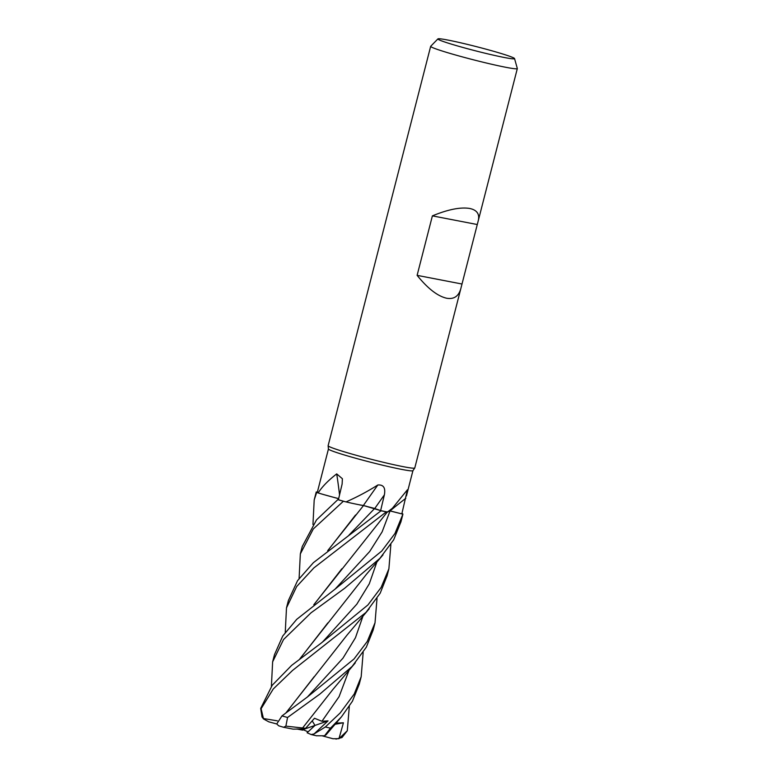 <?xml version="1.0" encoding="UTF-8"?>
<svg xmlns="http://www.w3.org/2000/svg" width="778" height="778" viewBox="0 0 778 778"><rect width="100%" height="100%" fill="white"/><g stroke="black" fill="none" stroke-linecap="round" stroke-linejoin="round"><path stroke-width="1.17" d="M387.454 512.041L392.413 508.248L387.901 511.924A32.802 1.77 -165.6 0 1 387.454 512.041A43.617 2.363 -165.6 0 1 386.744 511.885L386.316 511.875A44.677 2.412 -165.6 0 1 381.094 510.738L313.408 562.659L297.566 580.641L288.375 600.548L286.489 607.881L296.69 586.515L313.835 567.94L386.287 511.875A44.735 2.422 -165.6 0 1 381.123 510.747M381.998 511.058L374.626 508.511L381.998 511.058M366.526 506.274L365.222 505.963M363.705 505.632L360.107 504.99M359.387 504.844L361.002 505.087A32.802 1.77 -165.6 0 1 346.025 501.907A43.617 2.363 -165.6 0 1 345.14 501.664A43.617 2.363 -165.6 0 1 338.391 499.758L342.126 484.023L342.388 478.723L336.709 473.899C328.345 480.337 322.16 486.678 318.153 492.941A43.617 2.363 -165.6 0 1 317.978 492.844A43.617 2.363 -165.6 0 1 317.336 492.25L316.247 491.968L314.322 499.495M299.102 578.462L300.337 553.926L313.31 528.933L343.38 501.246L345.276 501.703L343.468 501.265A44.677 2.412 -165.6 0 1 337.817 499.661L316.51 519.899L302.243 546.535L300.425 553.576M338.644 498.708L323.502 494.526L338.644 498.708M312.96 524.469L314.195 499.962L316.675 492.435L317.998 492.853L316.743 492.464A44.677 2.412 -165.6 0 1 316.306 491.988A44.677 2.412 -165.6 0 0 316.743 492.464L317.978 492.844M412.933 470.651A43.617 2.363 -165.6 0 1 412.914 470.7A43.617 2.363 -165.6 0 1 401.837 469.426A43.617 2.363 -165.6 0 1 355.497 458.193A43.617 2.363 -165.6 0 1 328.442 449.013L328.121 445.755A44.735 2.422 -165.6 0 1 328.121 445.706L430.672 46.33A44.735 2.422 -165.6 0 1 430.711 46.262L437.926 38.9A39.571 2.14 -165.6 0 1 447.953 40.077A39.571 2.14 -165.6 0 1 489.8 50.21A39.571 2.14 -165.6 0 1 514.54 58.574A39.571 2.14 -165.6 0 1 504.475 57.523A39.571 2.14 -165.6 0 1 461.529 47.079A39.571 2.14 -165.6 0 1 437.926 38.9M321.956 474.22L317.336 492.25M346.025 501.907C357.034 497.064 367.644 491.424 377.845 484.986C383.505 484.568 385.684 487.855 384.371 494.866L380.637 510.572A43.617 2.363 -165.6 0 0 386.744 511.885L386.763 511.895M460.848 288.541C458.709 296.253 453.982 299.491 446.66 298.237C437.625 296.185 427.774 288.55 417.115 275.354L432.393 215.866C448.089 209.428 460.527 206.958 469.708 208.465C476.953 210.002 479.812 214.076 478.266 220.689L414.781 467.957A44.735 2.422 -165.6 0 1 414.762 468.006A44.735 2.422 -165.6 0 1 403.403 466.703A44.735 2.422 -165.6 0 1 355.867 455.179A44.735 2.422 -165.6 0 1 328.121 445.755M514.54 58.574L517.321 68.503A44.735 2.422 -165.6 0 1 517.321 68.581A44.735 2.422 -165.6 0 1 505.943 67.316A44.735 2.422 -165.6 0 1 458.009 55.685A44.735 2.422 -165.6 0 1 430.672 46.33M296.749 728.986L304.47 729.035L302.7 730.143L296.749 728.986M363.17 652.411L361.177 676.743L354.214 694.044L340.161 712.988L325.311 727.012L314.059 733.946L311.181 734.549L307.096 732.769L314.983 725.427L312.202 720.875L314.983 725.427L308.117 731.865L303.313 729.754M377.845 484.986A756.44 117.42 119 0 0 363.394 505.476L380.637 510.572M363.394 505.476A32.802 1.77 -165.6 0 1 361.002 505.087M386.287 511.875L386.316 511.875A44.677 2.412 -165.6 0 1 381.094 510.738L363.277 505.457M339.548 494.905A756.44 561.483 130.7 0 0 336.709 473.899M338.663 498.62A32.802 1.77 -165.6 0 1 335.444 497.794A32.802 1.77 -165.6 0 1 318.153 492.941M338.391 499.748L337.817 499.661A44.677 2.412 -165.6 0 0 343.477 501.265L345.14 501.664M338.663 498.63L335.444 497.794M401.925 513.529L402.421 513.684A44.677 2.412 -165.6 0 1 402.858 514.161L390.05 510.942L402.907 514.17A44.735 2.422 -165.6 0 0 402.489 513.704L402.421 513.684A44.677 2.412 -165.6 0 1 402.858 514.161L389.379 510.708L401.827 513.888L407.419 489.77L392.413 508.248M402.907 514.17L394.932 533.533L381.755 551.028L335.133 589.082L369.715 551.485L382.134 531.851L390.05 510.942L389.321 510.767L390.07 510.883M476.875 224.453L432.393 215.866M461.607 283.941L417.115 275.354M314.059 733.946L328.044 720.866L304.276 729.161M343.38 501.246A44.735 2.422 -165.6 0 1 337.788 499.651L337.788 499.651M285.254 632.407L286.489 607.881M326.05 734.811L324.533 735.793L330.504 728.14L341.416 716.898L352.444 701.211L359.28 684.095L361.167 676.753M335.133 589.082L296.71 619.346L282.754 636.005L274.469 654.677M271.396 686.361L272.631 661.854L283.532 639.535L310.996 612.831L344.654 588.285L379.859 558.38L393.678 539.835L400.981 521.698M354.039 658.956L307.417 696.981L281.986 715.896L276.735 723.978L278.757 725.825L283.61 727.284L285.886 726.127L287.559 717.481L319.797 694.141L352.113 666.445L366.341 647.16L373.139 630.131L375.025 622.789L367.255 641.471L354.039 658.956M390.877 544.474L388.893 568.776L381.132 587.429L367.906 604.973L321.236 643.066L291.682 665.336L272.251 685.224L260.679 708.408L262.021 716.985L263.548 718.96L261.097 708.729L273.282 688.948L292.586 670.403L365.991 612.412L380.209 593.157L387.094 575.798M327.674 550.688L363.482 505.593M327.898 550.513L355.546 515.007M363.433 505.574L374.675 508.462M328.044 720.866L321.936 721.284L314.497 718.25L305.618 728.315L285.886 726.127M302.525 728.072L332.712 689.697L355.283 662.866M300.143 658.577L327.849 622.886M299.919 658.752L366.35 574.388L383 554.87M341.843 568.767L314.02 604.555M313.797 604.73L387.502 511.768M377.019 598.467L375.025 622.789M286.275 712.56L314.166 676.685M277.367 720.836L263.149 718.493M286.051 712.736L347.007 635.12L369.151 608.843M349.312 706.366L347.299 730.756L338.975 738.672L343.419 722.801L336.057 723.132M305.618 728.315L304.47 729.035L293.053 729.122L283.61 727.284M276.725 723.958L268.78 721.828L263.548 718.96M338.975 738.672L332.974 738.73L322.51 735.92M343.419 722.801L335.075 724.269M316.5 735.764L324.533 735.793M374.772 508.481A755.36 117.254 119 0 1 384.371 494.866M390.06 510.874A755.36 688.404 134.7 0 1 405.844 498.26M330.504 728.14A44.735 2.422 -165.6 0 1 325.311 727.012M287.559 717.481A44.735 2.422 -165.6 0 1 281.986 715.896M349.03 535.05L374.626 508.511M321.936 721.284L339.072 696.68L349.137 670.053M322.578 641.967L356.81 604.185L369.307 583.772L376.883 561.998M307.417 696.981L342.972 658.169L355.439 637.785L363.005 616.03M321.839 474.697L328.442 448.984M478.266 220.689L517.321 68.581M406.447 495.917L412.924 470.68L414.762 468.006M274.517 654.512L272.631 661.854M322.607 641.928L321.236 643.066M341.416 716.898L326.06 734.811M347.299 730.756L341.999 737.534L335.94 739.1M388.893 568.776L386.997 576.177M402.771 514.744L400.845 522.203M311.181 734.549L316.763 735.842"/></g></svg>
